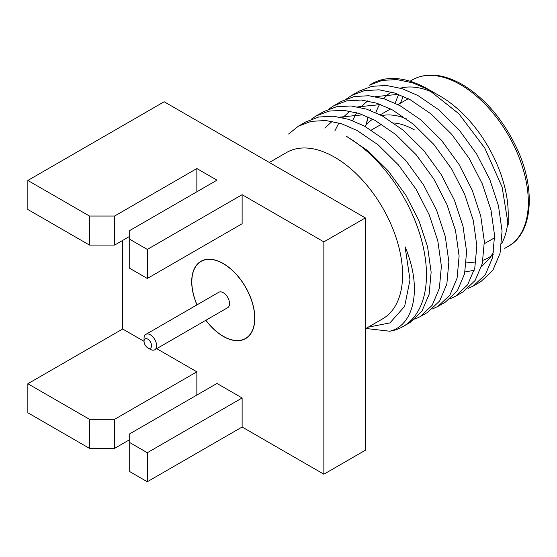 <?xml version="1.0" encoding="UTF-8"?>
<svg xmlns="http://www.w3.org/2000/svg" width="557" height="557" viewBox="0 0 557 557"><rect width="100%" height="100%" fill="white"/><g stroke="black" fill="none" stroke-linecap="round" stroke-linejoin="round"><path stroke-width="0.84" d="M147.814 347.874L147.814 347.874A5.333 3.077 60 0 1 144.04 341.337L144.04 338.433A8.891 5.131 60 0 1 145.885 334.367A8.891 5.131 60 0 1 150.327 334.806A8.891 5.131 60 0 1 156.134 342.639A8.891 5.131 60 0 1 154.776 349.768A8.891 5.131 60 0 1 150.327 349.323L147.814 347.874A5.333 3.077 60 0 0 151.588 345.695A5.333 3.077 60 0 0 147.814 339.164A5.333 3.077 60 0 0 144.04 341.337L122.665 328.999L122.665 240.422M129.704 442.543L129.704 471.584L147.313 481.749L147.313 452.709L129.704 442.543L129.704 433.833L216.972 383.446L242.121 397.97L242.121 427.01L323.861 474.202L323.861 241.877L242.121 194.685L242.121 223.726L147.313 278.465L147.313 249.425L129.704 239.259L129.704 230.549L216.972 180.169L196.858 168.548L196.858 191.782M156.705 348.654L196.858 371.832L196.858 395.066M196.948 304.881A44.637 25.768 60 0 1 200.945 261.303A44.637 25.768 60 0 1 223.26 263.51A44.637 25.768 60 0 1 252.425 302.848A44.637 25.768 60 0 1 245.581 338.614A44.637 25.768 60 0 1 223.26 336.4A44.637 25.768 60 0 1 205.839 320.282M196.858 371.832L114.617 419.31L89.468 419.31L27.85 383.738L27.85 412.779L89.468 448.35L114.617 448.35L129.704 439.64M323.861 474.202L365.357 450.244L365.357 217.919L323.861 241.877M147.313 481.749L242.121 427.01M27.85 383.738L122.665 328.999M365.357 217.919L164.162 101.757L27.85 180.454L27.85 209.495L89.468 245.073L114.617 245.073L129.704 236.356M196.858 168.548L114.617 216.032L89.468 216.032L27.85 180.454M242.121 194.685L147.313 249.425M114.617 448.35L114.617 419.31M89.468 419.31L89.468 448.35M147.313 452.709L242.121 397.97M114.617 245.073L114.617 216.032M89.468 216.032L89.468 245.073M147.313 278.465L129.704 268.3L129.704 239.259M365.357 328.804L382.687 318.799A96.034 55.442 -120 0 0 397.413 241.849A96.034 55.442 -120 0 0 334.673 157.227A96.034 55.442 -120 0 0 286.66 152.472L269.33 162.477M197.039 304.832A44.456 25.671 60 0 1 201.035 261.456A44.456 25.671 60 0 1 223.26 263.656A44.456 25.671 60 0 1 252.307 302.834A44.456 25.671 60 0 1 245.491 338.461A44.456 25.671 60 0 1 223.26 336.261A44.456 25.671 60 0 1 205.93 320.233M368.233 327.147L389.949 322.9L404.647 306.378L410.008 279.795L405.071 246.779C422.77 288.707 413.893 325.385 389.796 331.227A112.925 65.197 -120 0 0 403.08 326.534A112.925 65.197 -120 0 0 420.389 236.043A112.925 65.197 -120 0 0 346.621 136.535M154.776 349.768L227.709 307.659A8.891 5.131 60 0 0 229.073 300.536A8.891 5.131 60 0 0 223.26 292.697A8.891 5.131 -120 0 0 218.817 292.258L145.885 334.367M473.38 285.95L480.865 281.626L492.841 270.27L500.026 253.393L502.066 231.197L498.466 205.749L489.888 179.772L476.757 154.198L459.184 130.004L438.798 109.806L417.778 95.449L402.14 88.681L386.53 85.486L371.888 86.314L359.077 91.153L351.592 95.477L364.396 90.638L379.045 89.809L394.655 93.005L410.293 99.773L431.306 114.129L451.699 134.321L469.273 158.522L482.404 184.088L490.982 210.073L494.574 235.514L492.541 257.71L485.356 274.587L473.38 285.95L468.005 288.456M455.647 296.185L463.132 291.861L475.114 280.505L482.292 263.628L484.332 241.432L480.74 215.984L472.155 190.007L459.024 164.433L441.45 140.239L421.064 120.047L400.051 105.684L384.414 98.916L368.797 95.727L354.155 96.549L341.344 101.388L333.859 105.712L346.67 100.873L361.312 100.044L376.922 103.24L392.567 110.008L413.579 124.364L433.966 144.555L451.539 168.757L464.67 194.33L473.255 220.307L476.848 245.755L474.808 267.952L467.629 284.822L455.647 296.185L450.272 298.691M437.92 306.42L445.405 302.096L457.381 290.74L464.566 273.863L466.599 251.667L463.006 226.219L454.428 200.242L441.297 174.668L423.724 150.474L403.331 130.282L382.318 115.926L366.68 109.151L351.07 105.962L336.421 106.784L323.617 111.623L316.132 115.947L328.936 111.108L343.585 110.279L359.195 113.475L374.833 120.242L395.846 134.606L416.239 154.797L433.812 178.992L446.944 204.565L455.522 230.542L459.114 255.99L457.081 278.187L449.896 295.064L437.92 306.42L432.538 308.926M420.187 316.655L427.672 312.338L439.654 300.975L446.832 284.098L448.872 261.901L445.28 236.46L436.695 210.476L423.564 184.91L405.99 160.708L385.604 140.517L364.591 126.16L348.947 119.393L333.337 116.197L318.695 117.026L305.884 121.865L298.399 126.181L311.21 121.342L325.852 120.521L341.462 123.71L357.107 130.484L378.119 144.841L398.506 165.032L416.079 189.227L429.21 214.8L437.795 240.777L441.388 266.225L439.348 288.422L432.169 305.299L420.187 316.655L414.812 319.168M403.08 326.534L409.945 322.573L421.921 311.21L429.106 294.34L431.139 272.143L427.546 246.695L418.968 220.718L405.837 195.145L388.264 170.943L367.871 150.752L346.739 136.465M324.828 128.103L332.167 121.356M340.048 117.109L362.976 114.798M334.82 130.944L338.886 122.93M342.729 117.666L349.893 111.115M357.782 106.867L380.703 104.563M352.567 120.653L356.612 112.695M360.463 107.431L367.627 100.88M375.509 96.633L398.436 94.328M493.76 251.367L490.278 257.752L481.471 266.706M474.202 270.277L464.998 271.941M366.346 124.684L368.08 116.9M370.301 110.418L370.683 109.506M389.796 331.227L365.921 328.484M288.582 134.021L298.399 126.181M311.224 119.268L316.132 115.947M328.95 109.033L333.859 105.712M346.684 98.798L351.592 95.477M428.354 89.343A112.925 65.197 -120 0 0 371.895 83.752L369.319 85.235L382.13 80.396L396.772 79.574L412.389 82.763L428.194 89.44L458.857 113.76L484.792 148.092L502.122 187.103L508.207 224.645L508.207 213.853A96.034 55.442 -120 0 0 440.302 96.243L428.27 89.294M366.053 125.026L367.947 116.845M434.307 93.089A96.034 55.442 -120 0 0 400.448 88.159M391.383 92.023A96.034 55.442 -120 0 0 383.676 98.686M379.749 104.208A96.034 55.442 -120 0 0 375.864 112.716M466.39 262.103A96.034 55.442 -120 0 0 475.866 261.978M483.016 260.265A96.034 55.442 -120 0 0 488.315 257.814A96.034 55.442 -120 0 0 493.272 254.291M501.669 243.653A96.034 55.442 -120 0 0 508.054 219.054M364.974 126.369A81.802 47.227 60 0 1 372.807 119.177M381.754 115.619A81.802 47.227 60 0 1 406.582 118.913M414.401 129.927A73.092 42.2 -120 0 0 393.736 122.979M381.935 124.427A73.092 42.2 -120 0 0 377.855 126.307L371.296 130.094M460.423 84.622A96.034 55.442 -120 0 0 412.41 79.867C426.377 72.215 442.975 73.74 462.199 84.448C484.667 97.99 502.769 119.052 516.513 147.619C536.454 189.241 532.443 233.641 508.437 246.201A96.034 55.442 -120 0 0 523.155 169.251A96.034 55.442 -120 0 0 460.423 84.622M398.826 94.474A96.034 55.442 -120 0 0 395.289 103.268M403.247 96.298L400.476 103.184M203.02 260.307L201.035 261.456M247.482 337.312L245.491 338.461M410.049 81.231L412.41 79.867M504.733 248.338L508.437 246.201M484.381 243.66L494.623 237.748M380.278 114.846L390.52 108.928M398.011 104.612L408.253 98.693"/></g></svg>
